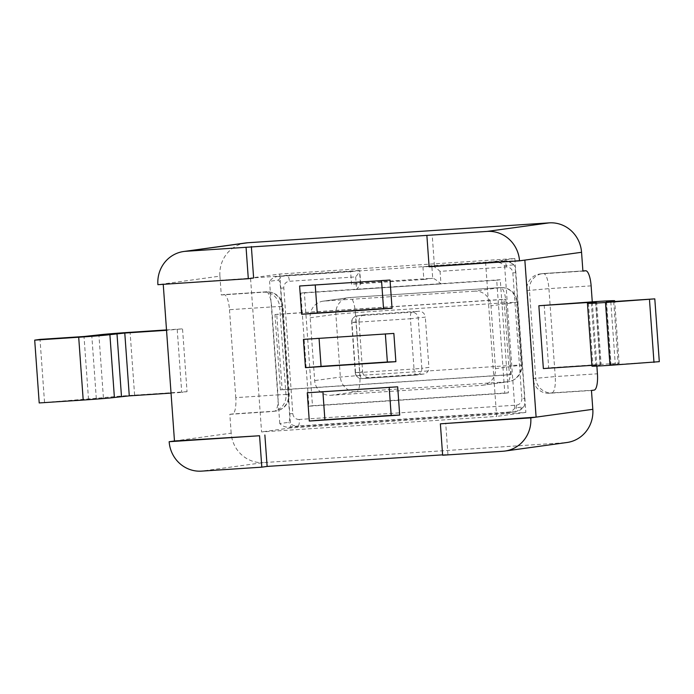 <?xml version="1.0" encoding="UTF-8"?>
<svg xmlns="http://www.w3.org/2000/svg" width="694" height="694" viewBox="0 0 694 694"><rect width="100%" height="100%" fill="white"/><g stroke="black" fill="none" stroke-linecap="round" stroke-linejoin="round"><path stroke-width="0.52" stroke-dasharray="3.47 2.6" d="M506.36 266.973A6.298 1.787 86.2 0 0 504.182 260.927C505.301 259.929 508.546 261.213 513.916 264.796L504.625 265.811A12.596 12.076 -97.8 0 0 495.282 262.15L422.95 266.921L431.815 265.707L504.139 260.935A12.596 12.076 82.2 0 1 513.482 264.588C514.566 265.169 515.269 267.875 515.616 272.69L524.621 398.313L521.845 398.477L512.84 272.855A6.298 6.038 -97.8 0 0 506.36 266.973L440.057 271.345C436.023 267.789 433.282 265.906 431.815 265.707L432.709 278.268C434.175 278.476 436.925 280.35 440.959 283.907L496.713 280.229L504.816 393.29L308.934 406.207L300.832 293.146L440.959 283.907L440.057 271.345M422.95 266.921L423.852 279.482L351.52 284.254L350.626 271.692L278.294 276.464A12.596 12.076 -97.8 0 0 277.479 276.542A12.596 12.076 -97.8 0 0 269.558 281.313L278.424 280.09C279.509 280.697 280.211 283.395 280.55 288.192L289.554 413.815C289.849 419.141 289.537 421.978 288.617 422.334L279.76 423.557A12.596 12.076 -97.8 0 0 289.103 427.209L506.082 412.904L514.948 411.681A12.596 12.076 82.2 0 0 515.842 411.585A12.596 12.076 82.2 0 0 523.684 406.831L516.544 411.464L506.898 412.817A12.596 12.076 -97.8 0 0 514.818 408.055L523.684 406.831C524.655 405.973 524.968 403.127 524.621 398.313M516.267 405.157A6.298 1.787 86.2 0 1 514.948 411.681L297.96 425.995A6.298 1.787 86.2 0 0 299.288 419.462L516.267 405.157A6.298 6.038 -97.8 0 0 521.845 398.477M299.288 419.462A6.298 6.038 82.2 0 1 292.807 413.581L283.803 287.958A6.298 6.038 -97.8 0 1 289.381 281.278L355.675 276.906C358.286 273.731 359.648 271.649 359.761 270.677M355.675 276.906L356.577 289.467C359.188 286.292 360.55 284.21 360.654 283.239M506.082 412.904A12.596 12.076 -97.8 0 0 506.898 412.817M423.852 279.482L432.709 278.268L360.386 283.031L351.52 284.254M350.626 271.692L359.483 270.469L360.386 283.031M504.625 265.811L514.818 408.055M279.76 423.557L269.558 281.313M274.971 314.547L504.009 299.444L509.413 374.821L280.376 389.924L274.971 314.547L276.741 314.304L282.146 389.681L511.183 374.569L505.779 299.201L276.741 314.304M504.009 299.444L505.779 299.201M280.376 389.924L282.146 389.681M509.413 374.821L511.183 374.569M359.015 321.496A6.298 6.038 -97.8 0 1 364.584 314.824L357.497 315.796A6.298 6.038 -97.8 0 0 351.919 322.476L355.528 372.721A6.298 6.038 -97.8 0 0 361.999 378.612L416.244 375.029A6.298 1.787 86.2 0 0 416.244 375.029A6.298 1.787 86.2 0 1 414.023 368.991L355.267 372.782L362.615 371.75L359.015 321.496L351.667 322.528L410.423 318.746L414.023 368.991L421.822 368.349L418.222 318.104A6.298 6.038 -97.8 0 0 411.742 312.222A6.298 1.787 86.2 0 0 410.423 318.746L425.309 317.123A6.298 6.038 -97.8 0 0 418.838 311.242L411.742 312.222L357.497 315.796A6.298 1.787 86.2 0 0 356.178 322.32L359.778 372.574A6.298 1.787 86.2 0 0 361.964 378.612L416.209 375.038A6.298 6.038 -97.8 0 0 421.822 368.349L428.909 367.378L425.309 317.123M364.584 314.824L418.838 311.242M423.748 374.014L416.66 374.986A6.298 6.298 0 0 1 416.209 375.038L423.34 374.057A6.298 6.038 -97.8 0 0 428.909 367.378M423.34 374.057L369.087 377.631L361.999 378.612M362.615 371.75A6.298 6.038 -97.8 0 0 369.087 377.631M279.777 274.026L290.803 427.912L525.87 412.409L514.835 258.524L279.777 274.026L250.534 278.051L485.6 262.549L496.626 416.435L261.569 431.937L250.534 278.051M290.803 427.912L261.569 431.937M514.835 258.524L485.6 262.549M525.87 412.409L496.626 416.435M356.577 289.467L440.959 283.907M474.783 291.142L324.107 301.075A15.745 15.095 -97.8 0 0 323.083 301.179A15.745 15.095 -97.8 0 0 310.166 317.774L314.668 380.59A15.745 15.095 -97.8 0 0 330.856 395.294L481.541 385.361A15.745 15.095 -97.8 0 0 482.564 385.257A15.745 15.095 -97.8 0 0 495.481 368.661L490.979 305.846A15.745 15.095 -97.8 0 0 474.783 291.142L500.487 287.602A15.745 15.095 82.2 0 1 516.674 302.315L521.177 365.122L521.819 364.992L510.541 365.504A15.745 4.459 -93.8 0 1 507.236 381.821L356.551 391.754A15.745 15.095 82.2 0 1 340.364 377.05L335.861 314.235L355.354 312.63A15.745 4.459 86.2 0 0 354.382 305.672A15.745 4.459 86.2 0 0 349.889 297.526A15.745 4.459 86.2 0 0 349.802 297.535L500.487 287.602M330.856 395.294L356.551 391.754A15.745 4.459 86.2 0 0 359.856 375.445L340.364 377.05L314.668 380.59M495.481 368.661L521.177 365.122A15.745 15.095 82.2 0 1 508.26 381.717A15.745 15.095 82.2 0 1 507.236 381.821L481.541 385.361M482.564 385.257L508.26 381.717A15.745 15.745 0 0 0 521.819 364.992L517.316 302.176A15.745 15.745 0 0 0 500.574 287.594A15.745 4.459 -93.8 0 1 506.039 302.697L516.674 302.315L490.979 305.846M310.166 317.774L335.861 314.235A15.745 15.095 82.2 0 1 348.778 297.639A15.745 15.095 82.2 0 1 349.802 297.535L324.107 301.075M312.474 405.721L508.364 392.804L500.261 279.743L304.371 292.66L312.474 405.721L308.934 406.207M304.371 292.66L300.832 293.146M245.763 242.952A31.49 30.198 -97.8 0 0 219.92 276.143L157.894 284.679M591.462 390.479L549.275 393.264A15.745 15.095 82.2 0 1 533.079 378.551L526.772 290.613A15.745 15.095 82.2 0 1 539.698 274.017A15.745 15.095 82.2 0 1 540.713 273.913L582.908 271.137M502.898 451.256L564.925 442.711A31.49 30.198 -97.8 0 0 566.972 442.503M564.925 442.711L263.564 462.586L201.538 471.131M174.472 440.976L231.18 433.169A31.49 30.198 -97.8 0 0 263.564 462.586M231.18 433.169L229.827 414.327L232.481 413.962A15.745 4.459 86.2 0 0 235.787 397.645L277.982 394.86A15.745 4.459 -93.8 0 1 274.677 411.178L232.481 413.962M219.92 276.143L221.273 294.985L263.46 292.2A15.745 15.095 82.2 0 1 279.656 306.913L285.963 394.843A15.745 15.095 82.2 0 1 273.037 411.438A15.745 15.095 82.2 0 1 272.013 411.542L229.827 414.327M500.261 279.743L496.713 280.229M508.364 392.804L504.816 393.29M549.275 393.264L551.93 392.891A15.745 15.095 82.2 0 1 535.733 378.187L529.435 290.248A15.745 15.095 82.2 0 1 542.352 273.653A15.745 15.095 82.2 0 1 543.376 273.549L582.891 270.946M526.772 290.613L548.928 288.643A15.745 4.459 86.2 0 0 547.956 281.686A15.745 4.459 86.2 0 0 543.463 273.54A15.745 4.459 86.2 0 0 543.376 273.549L540.713 273.913M594.125 390.115L551.93 392.891A15.745 4.459 86.2 0 0 555.235 376.582L533.079 378.551M285.963 394.843L289.259 394.348L277.982 394.86L271.675 306.93L282.952 306.41L282.311 306.54L288.617 394.478A15.745 15.095 82.2 0 1 275.7 411.074A15.745 15.095 82.2 0 1 274.677 411.178L272.013 411.542M273.037 411.438L275.7 411.074A15.745 15.745 0 0 0 289.259 394.348L282.952 306.41A15.745 15.745 0 0 0 266.21 291.827A15.745 4.459 -93.8 0 1 271.675 306.93L229.488 309.706A15.745 4.459 86.2 0 0 224.023 294.603A15.745 4.459 86.2 0 0 223.928 294.62L266.123 291.836A15.745 15.095 82.2 0 1 282.311 306.54L279.656 306.913M221.273 294.985L223.928 294.62M596.875 366.068L592.268 301.838M229.488 309.706L235.787 397.645M253.622 277.982L163.237 284.323M524.846 260.103L434.435 266.062L432.189 234.659M434.435 266.062L429.126 266.791M177.222 329.589L181.724 392.405L187.042 391.676L182.539 328.861L166.534 330.301M187.042 391.676L134.601 395.129A25.192 0.486 -4.1 0 0 103.406 397.697L39.202 402.945M166.508 329.919L182.539 328.861M171.036 393.108L181.724 392.405M44.52 402.216L40.018 339.401M442.599 454.848L447.942 454.501L442.633 455.229M447.942 454.501L445.695 423.088M544.174 305.013L548.676 367.82L543.359 368.557M659.3 361.669L615.3 364.576L610.789 364.784L618.137 363.751A25.192 0.486 -4.1 0 0 619.152 363.543A25.192 0.486 -4.1 0 0 601.117 364.367L548.676 367.82M591.887 365.356L600.31 364.888L592.962 365.92A25.192 0.486 -4.1 0 0 591.947 366.128M381.527 280.593L315.232 284.965M390.019 280.038L381.509 280.341M299.617 285.997L315.215 284.714M385.361 333.988L319.058 338.36M393.854 333.424L385.344 333.727M303.443 339.383L319.04 338.099M389.187 387.373L322.884 391.746M397.679 386.818L389.169 387.122M307.269 392.778L322.866 391.494M495.282 262.15L504.139 260.935M512.84 272.855L515.616 272.69M289.554 413.815L292.807 413.581M289.103 427.209L297.96 425.995A12.596 12.076 82.2 0 1 288.617 422.334M280.55 288.192L283.803 287.958M278.424 280.09A12.596 12.076 82.2 0 1 286.388 275.318A12.596 12.076 82.2 0 1 287.16 275.24L359.483 270.469M277.479 276.542L287.195 275.24A6.298 1.787 -93.8 0 1 289.381 281.278M278.294 276.464L287.16 275.24M355.354 312.63L359.856 375.445L510.541 365.504L506.039 302.697L355.354 312.63M591.123 285.859L548.928 288.643L555.235 376.582L597.421 373.797M263.46 292.2L266.123 291.836M134.601 395.129L130.099 332.322M103.406 397.697L98.904 334.881M96.319 398.668L91.816 335.861M88.52 399.31L84.017 336.503M596.614 301.552L601.117 364.367M613.678 301.569L618.137 363.751M606.547 301.985L611.05 364.732M610.798 301.76L615.3 364.576M588.46 303.104L592.962 365.92M595.547 302.133L600.05 364.949M591.323 302.714L595.799 365.096M360.724 284.132L359.822 271.571M364.177 314.859L357.089 315.839A6.298 6.298 0 0 0 351.685 322.693M355.285 372.947A6.298 6.298 0 0 0 361.964 378.612M355.267 372.773L351.667 322.528M500.574 287.594L349.889 297.526A15.745 15.745 0 0 0 348.778 297.639L323.083 301.179M539.698 274.017L542.352 273.653A15.745 15.745 0 0 1 543.463 273.54L582.891 270.938M266.21 291.827L224.023 294.603M619.152 363.543L614.711 301.508M610.789 364.784L606.287 301.968M600.31 364.888L595.808 302.081"/><path stroke-width="1.04" d="M185.784 251.289L247.81 242.744A31.49 30.198 -97.8 0 0 245.763 242.952L183.737 251.497A31.49 30.198 82.2 0 1 185.784 251.289L246.058 247.307L248.305 278.719L157.894 284.679A31.49 30.198 82.2 0 1 183.737 251.497M247.81 242.744L549.171 222.869L487.145 231.414A31.49 30.198 82.2 0 1 519.528 260.831L429.126 266.791L426.871 235.387L487.145 231.414M440.378 423.826L530.789 417.857A31.49 30.198 82.2 0 1 504.946 451.048A31.49 30.198 82.2 0 1 502.898 451.256L442.633 455.229L440.378 423.826L536.106 417.129L524.846 260.103L581.555 252.286A31.49 30.198 -97.8 0 0 549.171 222.869M581.555 252.286L582.908 271.137L585.562 270.764A15.745 4.459 -93.8 0 1 585.658 270.755A15.745 4.459 -93.8 0 1 591.123 285.859L592.268 301.838M596.875 366.068L597.421 373.797A15.745 4.459 -93.8 0 1 594.125 390.115L591.462 390.479L592.815 409.321L530.789 417.857M504.946 451.048L566.972 442.503A31.49 30.198 -97.8 0 0 592.815 409.321M426.871 235.387L246.058 247.307M251.367 246.578L253.622 277.982L248.305 278.719M524.846 260.103L519.528 260.831M163.237 284.323L174.472 440.976L169.154 441.714L259.565 435.745L261.812 467.157L201.538 471.131A31.49 30.198 82.2 0 1 169.154 441.714M166.534 330.301L124.781 333.051L109.895 334.664A25.192 0.486 175.9 0 1 78.7 337.232L34.7 340.138L40.018 339.401L84.017 336.503L98.904 334.881A25.192 0.486 175.9 0 1 130.099 332.322L166.508 329.919M34.7 340.138L39.202 402.945L83.202 400.048A25.192 0.486 -4.1 0 0 114.397 397.48L129.284 395.866L171.036 393.108M174.472 440.976L259.565 435.745M264.874 435.017L267.129 466.42L261.812 467.157M267.129 466.42L442.599 454.848M591.887 365.356L543.359 368.557L538.856 305.742L596.614 301.552A25.192 0.486 175.9 0 1 614.65 300.728A25.192 0.486 175.9 0 1 613.635 300.944L606.287 301.968L610.798 301.76L654.798 298.862L605.48 302.497A25.192 0.486 175.9 0 1 587.445 303.321A25.192 0.486 175.9 0 1 588.46 303.104L595.808 302.081L591.297 302.289L538.856 305.742M587.445 303.321L591.947 366.128A25.192 0.486 -4.1 0 0 609.983 365.304L659.3 361.669L654.798 298.862M649.48 299.591L653.982 362.407M390.019 280.038L392.049 308.301L301.638 314.261L299.617 285.997L390.019 280.038M393.854 333.424L395.875 361.687L305.464 367.655L303.443 339.383L393.854 333.424M397.679 386.818L399.701 415.081L309.29 421.041L307.269 392.778L397.679 386.818M392.049 308.301L383.539 308.604L381.527 280.593M315.232 284.965L317.236 312.977L383.539 308.604M301.638 314.261L317.236 312.977M395.875 361.687L387.365 361.999L385.361 333.988M319.058 338.36L321.062 366.371L387.365 361.999M305.464 367.655L321.062 366.371M399.701 415.081L391.19 415.385L389.187 387.373M322.884 391.746L324.896 419.757L391.19 415.385M309.29 421.041L324.896 419.757M582.891 270.946L585.562 270.764M83.202 400.048L78.7 337.232M114.397 397.48L109.895 334.664M121.485 396.5L116.982 333.693M129.284 395.866L124.781 333.051M613.635 300.944L613.678 301.569M605.48 302.497L609.983 365.304M585.658 270.755L582.891 270.938M614.711 301.508L614.65 300.728"/></g></svg>
